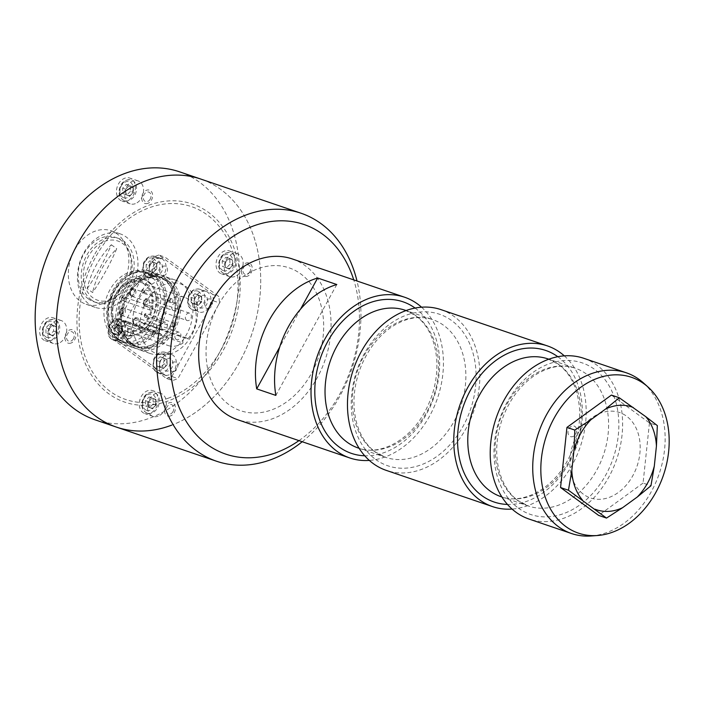 <?xml version="1.0" encoding="UTF-8"?>
<svg xmlns="http://www.w3.org/2000/svg" width="704" height="704" viewBox="0 0 704 704"><rect width="100%" height="100%" fill="white"/><g stroke="black" fill="none" stroke-linecap="round" stroke-linejoin="round"><path stroke-width="0.53" stroke-dasharray="3.52 2.64" d="M73.445 338.73A4.972 3.731 -71.2 0 1 66.792 339.09A4.972 3.731 -71.2 0 1 70.893 331.628A4.972 3.731 -71.2 0 1 73.445 338.73M173.034 411.576A4.972 3.731 -71.2 0 1 166.373 411.937A4.972 3.731 -71.2 0 1 170.474 404.474A4.972 3.731 -71.2 0 1 173.034 411.576M249.823 271.894A4.972 3.731 -71.2 0 1 243.162 272.254A4.972 3.731 -71.2 0 1 247.262 264.792A4.972 3.731 -71.2 0 1 249.823 271.894M150.242 199.047A4.972 3.731 -71.2 0 1 143.581 199.408A4.972 3.731 -71.2 0 1 147.682 191.954A4.972 3.731 -71.2 0 1 150.242 199.047M116.301 427.064A130.997 98.261 108.8 0 0 251.574 334.77A130.997 98.261 108.8 0 0 200.825 179.071A130.997 98.261 -71.2 0 1 259.591 299.587A130.997 98.261 -71.2 0 1 171.653 425.154M93.914 255.772A104.694 78.531 108.8 0 0 147.717 405.249A104.694 78.531 108.8 0 0 234.071 248.178A104.694 78.531 108.8 0 0 93.914 255.772M302.218 441.734A130.997 98.261 108.8 0 0 357.007 281.002M218.266 305.219A75.442 56.584 108.8 0 0 257.039 412.931A75.442 56.584 108.8 0 0 319.264 299.746A75.442 56.584 108.8 0 0 218.266 305.219M298.971 440.625A121.299 90.983 108.8 0 0 353.751 279.893M71.078 343.042A7.031 5.28 -71.2 0 1 65.314 334.99A7.031 5.28 -71.2 0 1 74.738 331.426A7.031 5.28 -71.2 0 1 71.078 343.042M170.658 415.888A7.031 5.28 -71.2 0 1 164.894 407.836A7.031 5.28 -71.2 0 1 174.319 404.263A7.031 5.28 -71.2 0 1 170.658 415.888M147.875 203.359A7.031 5.28 -71.2 0 1 142.102 195.316A7.031 5.28 -71.2 0 1 151.527 191.743A7.031 5.28 -71.2 0 1 147.875 203.359M247.456 276.206A7.031 5.28 -71.2 0 1 241.683 268.154A7.031 5.28 -71.2 0 1 251.108 264.581A7.031 5.28 -71.2 0 1 247.456 276.206M168.749 398.024A101.886 76.428 -71.2 0 1 85.228 281.45A101.886 76.428 -71.2 0 1 221.716 229.724A101.886 76.428 -71.2 0 1 168.749 398.024M179.564 171.829A130.997 98.261 -71.2 0 1 238.33 292.345A130.997 98.261 -71.2 0 1 150.401 417.912A130.997 98.261 -71.2 0 1 95.04 419.813M110.827 299.772A31.293 23.478 -71.2 0 1 85.175 263.965A31.293 23.478 -71.2 0 1 127.098 248.081A31.293 23.478 -71.2 0 1 110.827 299.772M111.584 306.786A38.817 29.119 -71.2 0 1 95.181 307.349A38.817 29.119 -71.2 0 1 80.142 261.21A38.817 29.119 -71.2 0 1 120.226 233.869A38.817 29.119 -71.2 0 1 137.641 269.579A38.817 29.119 -71.2 0 1 111.584 306.786M102.467 303.679A38.817 29.119 -71.2 0 1 86.064 304.242A38.817 29.119 -71.2 0 1 71.034 258.113A38.817 29.119 -71.2 0 1 111.118 230.762A38.817 29.119 -71.2 0 1 128.524 266.473A38.817 29.119 -71.2 0 1 102.467 303.679M234.898 276.505A12.126 9.099 -71.2 0 1 229.777 276.681A12.126 9.099 -71.2 0 1 225.078 262.258A12.126 9.099 -71.2 0 1 237.6 253.713A12.126 9.099 -71.2 0 1 243.047 264.871A12.126 9.099 -71.2 0 1 234.898 276.505M226.706 273.706A12.126 9.099 -71.2 0 1 221.575 273.882A12.126 9.099 -71.2 0 1 216.876 259.468A12.126 9.099 -71.2 0 1 229.407 250.923A12.126 9.099 -71.2 0 1 234.846 262.082A12.126 9.099 -71.2 0 1 226.706 273.706M135.318 203.658A12.126 9.099 -71.2 0 1 130.196 203.834A12.126 9.099 -71.2 0 1 125.497 189.42A12.126 9.099 -71.2 0 1 138.019 180.875A12.126 9.099 -71.2 0 1 143.466 192.034A12.126 9.099 -71.2 0 1 135.318 203.658M127.125 200.86A12.126 9.099 -71.2 0 1 121.994 201.036A12.126 9.099 -71.2 0 1 117.295 186.622A12.126 9.099 -71.2 0 1 129.826 178.077A12.126 9.099 -71.2 0 1 135.265 189.235A12.126 9.099 -71.2 0 1 127.125 200.86M158.11 416.178A12.126 9.099 -71.2 0 1 152.988 416.363A12.126 9.099 -71.2 0 1 148.289 401.94A12.126 9.099 -71.2 0 1 160.811 393.395A12.126 9.099 -71.2 0 1 166.258 404.554A12.126 9.099 -71.2 0 1 158.11 416.178M149.908 413.389A12.126 9.099 -71.2 0 1 144.786 413.565A12.126 9.099 -71.2 0 1 140.087 399.15A12.126 9.099 -71.2 0 1 152.61 390.606A12.126 9.099 -71.2 0 1 158.057 401.764A12.126 9.099 -71.2 0 1 149.908 413.389M172.454 353.197A36.872 27.658 -71.2 0 1 142.226 311.01A36.872 27.658 -71.2 0 1 191.62 292.292A36.872 27.658 -71.2 0 1 172.454 353.197M129.457 338.554A4.972 3.731 -71.2 0 1 125.382 332.86A4.972 3.731 -71.2 0 1 132.044 330.334A4.972 3.731 -71.2 0 1 129.457 338.554M174.407 371.43A4.972 3.731 -71.2 0 1 170.333 365.737A4.972 3.731 -71.2 0 1 176.994 363.22A4.972 3.731 -71.2 0 1 174.407 371.43M164.12 275.51A4.972 3.731 -71.2 0 1 160.046 269.817A4.972 3.731 -71.2 0 1 166.707 267.291A4.972 3.731 -71.2 0 1 164.12 275.51M209.062 308.387A4.972 3.731 -71.2 0 1 204.987 302.694A4.972 3.731 -71.2 0 1 211.649 300.168A4.972 3.731 -71.2 0 1 209.062 308.387M50.327 340.542A12.126 9.099 -71.2 0 1 45.206 340.718A12.126 9.099 -71.2 0 1 40.506 326.304A12.126 9.099 -71.2 0 1 53.029 317.759A12.126 9.099 -71.2 0 1 58.476 328.918A12.126 9.099 -71.2 0 1 50.327 340.542M58.529 343.341A12.126 9.099 -71.2 0 1 53.407 343.517A12.126 9.099 -71.2 0 1 48.708 329.102A12.126 9.099 -71.2 0 1 61.23 320.558A12.126 9.099 -71.2 0 1 66.669 331.716A12.126 9.099 -71.2 0 1 58.529 343.341M47.3 340.138A10.921 8.193 -71.2 0 1 43.595 327.034A10.921 8.193 -71.2 0 1 54.762 319.634A10.921 8.193 -71.2 0 1 58.995 332.605A10.921 8.193 -71.2 0 1 47.722 340.296A10.921 8.193 -71.2 0 1 47.3 340.138M46.033 333.142L45.857 327.8L49.544 324.104L53.416 325.75L53.601 331.091L49.905 334.787L46.033 333.142L49.069 334.18L48.893 328.83L45.857 327.8M48.893 328.83L52.58 325.134L56.452 326.788L56.637 332.13L52.941 335.826L49.905 334.787M56.637 332.13L53.601 331.091M56.452 326.788L53.416 325.75M52.58 325.134L49.544 324.104M52.941 335.826L49.069 334.18M51.005 334.998A4.849 3.643 108.8 0 0 54.789 333.978A4.849 3.643 108.8 0 0 56.54 329.454A4.849 3.643 108.8 0 0 54.516 325.961A4.849 3.643 108.8 0 0 50.732 326.982A4.849 3.643 108.8 0 0 48.981 331.505A4.849 3.643 -71.2 0 0 51.005 334.998M116.054 324.042L160.09 339.055A25.476 19.105 -71.2 0 0 168.142 345.532L124.106 330.519A25.476 19.105 -71.2 0 1 116.054 324.042A3.397 2.552 -71.2 0 0 117.322 320.778A3.397 2.552 -71.2 0 0 115.773 318.331L159.808 333.344A3.397 2.552 -71.2 0 1 161.357 335.782A3.397 2.552 -71.2 0 1 160.09 339.055M168.142 345.532A25.476 19.105 -71.2 0 0 183.058 343.015L139.022 328.002A25.476 19.105 -71.2 0 1 124.106 330.519M159.808 333.344A3.397 2.552 -71.2 0 0 157.661 333.793L113.626 318.789A3.397 2.552 -71.2 0 1 115.773 318.331M157.661 333.793A25.476 19.105 -71.2 0 1 162.906 306.354A25.476 19.105 -71.2 0 1 184.58 297.317A25.476 19.105 -71.2 0 1 196.143 314.82A25.476 19.105 -71.2 0 1 187.757 338.985L143.722 323.981A25.476 19.105 -71.2 0 0 152.099 299.816A25.476 19.105 -71.2 0 0 140.536 282.304A25.476 19.105 -71.2 0 0 118.862 291.342A25.476 19.105 -71.2 0 0 113.626 318.789M128.603 343.314A37.11 27.834 -71.2 0 1 135.265 280.579A37.11 27.834 -71.2 0 1 174.962 309.61A37.11 27.834 -71.2 0 1 128.603 343.314M127.503 344.696A38.817 29.119 -71.2 0 1 120.05 297.519A38.817 29.119 -71.2 0 1 158.514 274.331A38.817 29.119 -71.2 0 1 173.545 320.461A38.817 29.119 -71.2 0 1 133.47 347.811A38.817 29.119 -71.2 0 1 127.503 344.696M118.395 341.59A38.817 29.119 -71.2 0 1 110.942 294.413A38.817 29.119 -71.2 0 1 149.398 271.225A38.817 29.119 -71.2 0 1 164.437 317.363A38.817 29.119 -71.2 0 1 124.353 344.705A38.817 29.119 -71.2 0 1 118.395 341.59M114.99 337.938A36.388 27.298 -71.2 0 1 108.002 293.709A36.388 27.298 -71.2 0 1 144.065 271.973A36.388 27.298 -71.2 0 1 158.154 315.216A36.388 27.298 -71.2 0 1 120.578 340.859A36.388 27.298 -71.2 0 1 114.99 337.938M117.841 332.754A30.413 22.81 -71.2 0 1 114.127 291.65A30.413 22.81 -71.2 0 1 148.227 281.23A30.413 22.81 -71.2 0 1 153.912 313.773A30.413 22.81 -71.2 0 1 129.536 336.072A30.413 22.81 -71.2 0 1 117.841 332.754M121.493 332.666A29.11 21.833 -71.2 0 1 115.905 297.282A29.11 21.833 -71.2 0 1 144.751 279.893A29.11 21.833 -71.2 0 1 150.586 283.342A29.11 21.833 -71.2 0 1 156.024 314.494A29.11 21.833 -71.2 0 1 132.695 335.843A29.11 21.833 -71.2 0 1 125.963 334.998A29.11 21.833 -71.2 0 1 121.493 332.666M119.979 332.147A29.11 21.833 -71.2 0 1 114.391 296.762A29.11 21.833 -71.2 0 1 143.229 279.374A29.11 21.833 -71.2 0 1 154.51 313.975A29.11 21.833 -71.2 0 1 124.45 334.488A29.11 21.833 -71.2 0 1 119.979 332.147M119.61 329.525A26.682 20.02 -71.2 0 1 124.406 284.416A26.682 20.02 -71.2 0 1 152.944 305.298A26.682 20.02 -71.2 0 1 119.61 329.525M139.022 328.002A3.397 2.552 -71.2 0 1 139.594 324.245A3.397 2.552 -71.2 0 1 142.551 322.951A3.397 2.552 -71.2 0 1 143.722 323.981M183.058 343.015A3.397 2.552 -71.2 0 1 183.63 339.258A3.397 2.552 -71.2 0 1 186.586 337.964A3.397 2.552 -71.2 0 1 187.757 338.985M170.544 302.474A1.945 1.452 -71.2 0 1 170.174 300.115A1.945 1.452 -71.2 0 1 172.102 298.954A1.945 1.452 -71.2 0 1 172.85 301.259A1.945 1.452 -71.2 0 1 170.843 302.632A1.945 1.452 -71.2 0 1 170.544 302.474M172.955 310.297A3.881 2.913 -71.2 0 1 172.216 305.58A3.881 2.913 -71.2 0 1 176.062 303.266A3.881 2.913 -71.2 0 1 177.558 307.877A3.881 2.913 -71.2 0 1 173.554 310.614A3.881 2.913 -71.2 0 1 172.955 310.297M186.534 320.232A3.881 2.913 -71.2 0 1 185.786 315.515A3.881 2.913 -71.2 0 1 189.631 313.192A3.881 2.913 -71.2 0 1 191.136 317.803A3.881 2.913 -71.2 0 1 187.123 320.54A3.881 2.913 -71.2 0 1 186.534 320.232M144.76 316.096A0.968 0.73 -71.2 0 1 144.936 314.459A0.968 0.73 -71.2 0 1 145.974 315.216A0.968 0.73 -71.2 0 1 144.76 316.096M173.158 326.77A1.945 1.452 -71.2 0 1 172.779 324.412A1.945 1.452 -71.2 0 1 174.706 323.259A1.945 1.452 -71.2 0 1 175.454 325.565A1.945 1.452 -71.2 0 1 173.448 326.929A1.945 1.452 -71.2 0 1 173.158 326.77M152.988 334.418A1.945 1.452 -71.2 0 1 152.618 332.059A1.945 1.452 -71.2 0 1 154.537 330.898A1.945 1.452 -71.2 0 1 155.294 333.203A1.945 1.452 -71.2 0 1 153.287 334.576A1.945 1.452 -71.2 0 1 152.988 334.418M176.062 339.266A3.881 2.913 -71.2 0 1 175.322 334.55A3.881 2.913 -71.2 0 1 179.168 332.235A3.881 2.913 -71.2 0 1 180.664 336.846A3.881 2.913 -71.2 0 1 176.66 339.583A3.881 2.913 -71.2 0 1 176.062 339.266M162.492 329.34A3.881 2.913 -71.2 0 1 161.744 324.623A3.881 2.913 -71.2 0 1 165.59 322.3A3.881 2.913 -71.2 0 1 167.094 326.92A3.881 2.913 -71.2 0 1 163.09 329.648A3.881 2.913 -71.2 0 1 162.492 329.34M121.994 299.438A0.968 0.73 -71.2 0 1 122.17 297.801A0.968 0.73 -71.2 0 1 123.2 298.558A0.968 0.73 -71.2 0 1 121.994 299.438M150.383 310.121A1.945 1.452 -71.2 0 1 150.005 307.754A1.945 1.452 -71.2 0 1 151.932 306.601A1.945 1.452 -71.2 0 1 152.68 308.906A1.945 1.452 -71.2 0 1 150.682 310.27A1.945 1.452 -71.2 0 1 150.383 310.121M118.008 334.743L118.694 341.141L172.63 380.591L177.936 378.576L219.525 302.922L218.838 296.534L164.903 257.074L159.597 259.09L118.008 334.743L111.936 332.675L112.622 339.064L118.694 341.141M112.622 339.064L166.558 378.523L172.63 380.591M166.558 378.523L171.864 376.508L177.936 378.576M171.864 376.508L213.453 300.854L219.525 302.922M213.453 300.854L212.766 294.466L218.838 296.534M212.766 294.466L158.831 255.006L164.903 257.074M158.831 255.006L153.525 257.022L159.597 259.09M153.525 257.022L111.936 332.675M129.536 342.892A36.388 27.298 -71.2 0 1 122.549 298.663A36.388 27.298 -71.2 0 1 158.602 276.927A36.388 27.298 -71.2 0 1 172.7 320.179A36.388 27.298 -71.2 0 1 135.124 345.814A36.388 27.298 -71.2 0 1 129.536 342.892M132.062 346.245A38.817 29.119 -71.2 0 1 124.608 299.068A38.817 29.119 -71.2 0 1 163.064 275.88A38.817 29.119 -71.2 0 1 178.103 322.018A38.817 29.119 -71.2 0 1 138.019 349.36A38.817 29.119 -71.2 0 1 132.062 346.245M144.206 350.39A38.817 29.119 108.8 0 0 150.172 353.505A38.817 29.119 108.8 0 0 190.247 326.154A38.817 29.119 108.8 0 0 175.217 280.025A38.817 29.119 108.8 0 0 136.752 303.213A38.817 29.119 108.8 0 0 144.206 350.39M205.612 296.006A6.547 4.91 108.8 0 0 197.428 301.954A6.547 4.91 108.8 0 0 204.442 307.085A6.547 4.91 108.8 0 0 205.612 296.006M170.958 359.049A6.547 4.91 108.8 0 0 162.774 364.998A6.547 4.91 108.8 0 0 169.778 370.128A6.547 4.91 108.8 0 0 170.958 359.049M160.67 263.129A6.547 4.91 108.8 0 0 152.486 269.078A6.547 4.91 108.8 0 0 159.491 274.199A6.547 4.91 108.8 0 0 160.67 263.129M126.007 326.172A6.547 4.91 108.8 0 0 117.823 332.121A6.547 4.91 108.8 0 0 124.837 337.251A6.547 4.91 108.8 0 0 126.007 326.172M126.905 321.71A10.921 8.193 -71.2 0 1 130.522 334.822A10.921 8.193 -71.2 0 1 119.372 342.179A10.921 8.193 -71.2 0 1 115.139 329.208A10.921 8.193 -71.2 0 1 126.412 321.517A10.921 8.193 -71.2 0 1 126.905 321.71M111.443 327.562L115.157 323.902L119.011 325.6L119.152 330.959L115.438 334.611L111.584 332.922L111.443 327.562L114.479 328.601L118.193 324.94L115.157 323.902M118.193 324.94L122.047 326.638L122.188 331.998L119.152 330.959M122.047 326.638L119.011 325.6M122.188 331.998L118.474 335.65L111.584 332.922M118.474 335.65L115.438 334.611M120.12 325.785A4.849 3.643 108.8 0 0 116.336 326.77A4.849 3.643 108.8 0 0 116.547 334.805A4.849 3.643 108.8 0 0 120.331 333.819A4.849 3.643 108.8 0 0 122.118 329.314A4.849 3.643 -71.2 0 0 120.12 325.785M199.725 295.618A4.849 3.643 -71.2 0 1 199.936 303.653A4.849 3.643 -71.2 0 1 194.154 301.11A4.849 3.643 -71.2 0 1 199.725 295.618M206.51 291.544A10.921 8.193 -71.2 0 1 210.126 304.656A10.921 8.193 -71.2 0 1 198.968 312.013A10.921 8.193 -71.2 0 1 194.744 299.042A10.921 8.193 -71.2 0 1 206.017 291.35A10.921 8.193 -71.2 0 1 206.51 291.544M195.043 304.445L191.189 302.746L191.048 297.396L194.762 293.735L198.616 295.434L198.757 300.793L195.043 304.445L198.079 305.483L191.189 302.746M194.225 303.785L194.084 298.434L191.048 297.396M194.084 298.434L197.798 294.774L194.762 293.735M197.798 294.774L201.652 296.472L198.616 295.434M201.652 296.472L201.793 301.822L198.757 300.793M201.793 301.822L198.079 305.483M161.568 258.667A10.921 8.193 -71.2 0 1 165.185 271.779A10.921 8.193 -71.2 0 1 154.026 279.136A10.921 8.193 -71.2 0 1 149.794 266.165A10.921 8.193 -71.2 0 1 161.066 258.474A10.921 8.193 -71.2 0 1 161.568 258.667M153.129 272.606L151.21 271.753A4.849 3.643 108.8 0 0 154.986 270.776L153.129 272.606L146.247 269.87L146.106 264.519L149.82 260.858L153.666 262.557L153.806 267.916L150.093 271.568M149.283 270.908L149.213 268.233A4.849 3.643 108.8 0 0 151.21 271.753L146.247 269.87M149.142 265.549L150.999 263.727A4.849 3.643 108.8 0 0 149.213 268.233L149.142 265.549L146.106 264.519M152.856 261.897L154.783 262.742A4.849 3.643 108.8 0 0 150.999 263.727L152.856 261.897L149.82 260.858M156.702 263.595L156.772 266.27A4.849 3.643 -71.2 0 0 154.783 262.742L156.702 263.595L153.666 262.557M156.842 268.946L154.986 270.776A4.849 3.643 108.8 0 0 156.772 266.27L156.842 268.946L153.806 267.916M171.855 354.587A10.921 8.193 -71.2 0 1 175.463 367.699A10.921 8.193 -71.2 0 1 164.314 375.056A10.921 8.193 -71.2 0 1 160.081 362.085A10.921 8.193 -71.2 0 1 171.354 354.394A10.921 8.193 -71.2 0 1 171.855 354.587M160.38 367.497L156.534 365.798L156.394 360.439L160.107 356.778L163.953 358.477L164.094 363.836L160.38 367.497L163.416 368.526L156.534 365.798M159.57 366.828L159.43 361.478L156.394 360.439M159.43 361.478L163.143 357.817L160.107 356.778M163.143 357.817L165.062 358.67A4.849 3.643 108.8 0 0 161.286 359.647A4.849 3.643 108.8 0 0 159.5 364.153A4.849 3.643 108.8 0 0 161.498 367.682A4.849 3.643 108.8 0 0 165.273 366.696L163.416 368.526M166.989 359.515L167.059 362.19A4.849 3.643 -71.2 0 0 165.062 358.67L166.989 359.515L163.953 358.477M167.13 364.874L165.273 366.696A4.849 3.643 108.8 0 0 167.059 362.19L167.13 364.874L164.094 363.836M124.089 200.455A10.921 8.193 -71.2 0 1 120.384 187.352A10.921 8.193 -71.2 0 1 131.56 179.951A10.921 8.193 -71.2 0 1 135.784 192.922A10.921 8.193 -71.2 0 1 124.511 200.614A10.921 8.193 -71.2 0 1 124.089 200.455M130.39 191.418L126.694 195.114L122.83 193.459L122.646 188.118L126.333 184.422L130.205 186.067L130.39 191.418L133.426 192.447L129.738 196.143L126.694 195.114M129.738 196.143L122.83 193.459M125.866 194.498L125.682 189.156L122.646 188.118M125.682 189.156L129.369 185.46L133.241 187.106L130.205 186.067M129.369 185.46L126.333 184.422M133.241 187.106L133.426 192.447M133.338 189.781A4.849 3.643 108.8 0 0 131.305 186.278A4.849 3.643 108.8 0 0 127.53 187.308A4.849 3.643 108.8 0 0 125.77 191.822A4.849 3.643 -71.2 0 0 127.802 195.316A4.849 3.643 108.8 0 0 131.578 194.295A4.849 3.643 108.8 0 0 133.338 189.781M223.67 273.293A10.921 8.193 -71.2 0 1 219.965 260.198A10.921 8.193 -71.2 0 1 231.141 252.789A10.921 8.193 -71.2 0 1 235.365 265.769A10.921 8.193 -71.2 0 1 224.092 273.46A10.921 8.193 -71.2 0 1 223.67 273.293M229.97 264.255L226.283 267.951L222.411 266.306L222.226 260.964L225.914 257.268L229.786 258.914L229.97 264.255L233.006 265.294L229.319 268.99L226.283 267.951M229.319 268.99L222.411 266.306M225.447 267.344L225.262 261.994L222.226 260.964M225.262 261.994L228.95 258.298L225.914 257.268M228.95 258.298L232.822 259.952L229.786 258.914M230.886 259.125A4.849 3.643 108.8 0 0 227.11 260.146A4.849 3.643 108.8 0 0 225.35 264.669A4.849 3.643 -71.2 0 0 227.383 268.162A4.849 3.643 108.8 0 0 231.158 267.142A4.849 3.643 108.8 0 0 230.886 259.125M146.881 412.975A10.921 8.193 -71.2 0 1 143.176 399.881A10.921 8.193 -71.2 0 1 154.343 392.471A10.921 8.193 -71.2 0 1 158.576 405.451A10.921 8.193 -71.2 0 1 147.303 413.142A10.921 8.193 -71.2 0 1 146.881 412.975M149.486 407.634L145.614 405.988L145.438 400.638L149.125 396.942L152.997 398.596L153.182 403.938L149.486 407.634L152.522 408.672L145.614 405.988M148.658 407.018L148.474 401.676L152.161 397.98L156.033 399.626L156.218 404.976L152.522 408.672M156.218 404.976L153.182 403.938M156.033 399.626L152.997 398.596M152.161 397.98L149.125 396.942M148.474 401.676L145.438 400.638M150.586 407.845A4.849 3.643 -71.2 0 1 148.562 404.351A4.849 3.643 108.8 0 1 150.322 399.828A4.849 3.643 108.8 0 1 154.097 398.807A4.849 3.643 108.8 0 1 156.121 402.301A4.849 3.643 108.8 0 1 154.37 406.824A4.849 3.643 108.8 0 1 150.586 407.845M87.199 288.614A169.814 109.331 -53.8 0 0 111.32 244.746A64.381 41.448 -53.8 0 0 87.199 288.614L92.594 292.556A169.814 109.331 -53.8 0 0 116.714 248.688A64.381 41.448 -53.8 0 0 92.594 292.556M111.32 244.746L116.714 248.688M88.493 298.998A33.959 25.476 -71.2 0 1 81.972 257.717A33.959 25.476 -71.2 0 1 115.623 237.424A33.959 25.476 -71.2 0 1 128.779 277.79A33.959 25.476 -71.2 0 1 93.711 301.717A33.959 25.476 -71.2 0 1 88.493 298.998M91.529 300.027A33.959 25.476 -71.2 0 1 85.008 258.746A33.959 25.476 -71.2 0 1 118.659 238.462A33.959 25.476 -71.2 0 1 131.815 278.828A33.959 25.476 -71.2 0 1 96.747 302.755A33.959 25.476 -71.2 0 1 91.529 300.027M611.398 395.085L649.449 422.928L657.342 425.612M649.449 422.928L643.069 483.076L650.954 485.769M643.069 483.076L598.62 515.39M336.802 284.53L275.845 395.41M300.555 309.144L279.69 347.098M421.564 307.199A84.911 63.694 -71.2 0 1 437.51 398.147A84.911 63.694 -71.2 0 1 369.336 460.416M292.257 258.931A84.911 63.694 -71.2 0 1 325.142 359.85A84.911 63.694 -71.2 0 1 237.468 419.663M441.065 309.654A84.911 63.694 -71.2 0 1 473.959 410.573A84.911 63.694 -71.2 0 1 386.276 470.386M564.3 355.854A84.911 63.694 -71.2 0 1 580.254 446.802A84.911 63.694 -71.2 0 1 512.081 509.071M583.81 358.31A84.911 63.694 -71.2 0 1 616.695 459.219A84.911 63.694 -71.2 0 1 529.021 519.042M643.35 382.844A84.911 63.694 -71.2 0 1 659.217 473.713A84.911 63.694 -71.2 0 1 591.158 535.982M568.902 428.824A5.579 4.189 -71.2 0 1 576.374 428.419A5.579 4.189 -71.2 0 1 571.771 436.788A5.579 4.189 -71.2 0 1 568.902 428.824M577.139 434.852A45.126 33.845 -71.2 0 1 637.551 431.578A45.126 33.845 -71.2 0 1 600.327 499.277A45.126 33.845 -71.2 0 1 577.139 434.852M46.658 337.357A8.492 6.371 -71.2 0 1 46.182 323.33A8.492 6.371 -71.2 0 1 56.338 327.659A8.492 6.371 -71.2 0 1 46.658 337.357M118.923 340.014A37.11 27.834 -71.2 0 1 125.576 277.279A37.11 27.834 -71.2 0 1 165.273 306.31A37.11 27.834 -71.2 0 1 118.923 340.014M118.677 339.187A36.388 27.298 -71.2 0 1 111.69 294.958A36.388 27.298 -71.2 0 1 147.743 273.222A36.388 27.298 -71.2 0 1 161.841 316.474A36.388 27.298 -71.2 0 1 124.265 342.109A36.388 27.298 -71.2 0 1 118.677 339.187M142.155 291.799A0.968 0.73 -71.2 0 1 142.331 290.162A0.968 0.73 -71.2 0 1 143.37 290.919A0.968 0.73 -71.2 0 1 142.155 291.799M142.305 292.846A1.945 1.452 108.8 0 0 142.604 293.005A1.945 1.452 108.8 0 0 144.602 291.632A1.945 1.452 108.8 0 0 143.854 289.326A1.945 1.452 108.8 0 0 141.935 290.488A1.945 1.452 108.8 0 0 142.305 292.846M131.05 296.014A3.881 2.913 108.8 0 0 131.639 296.331A3.881 2.913 108.8 0 0 135.652 293.594A3.881 2.913 108.8 0 0 134.147 288.983A3.881 2.913 108.8 0 0 130.302 291.298A3.881 2.913 108.8 0 0 131.05 296.014M130.9 294.967A2.913 2.182 -71.2 0 1 131.419 290.048A2.913 2.182 -71.2 0 1 134.534 292.327A2.913 2.182 -71.2 0 1 130.9 294.967M144.619 305.941A3.881 2.913 108.8 0 0 145.218 306.258A3.881 2.913 108.8 0 0 149.222 303.521A3.881 2.913 108.8 0 0 147.717 298.91A3.881 2.913 108.8 0 0 143.871 301.224A3.881 2.913 108.8 0 0 144.619 305.941M144.478 304.894A2.913 2.182 -71.2 0 1 144.998 299.974A2.913 2.182 -71.2 0 1 148.113 302.254A2.913 2.182 -71.2 0 1 144.478 304.894M144.91 317.143A1.945 1.452 108.8 0 0 145.209 317.302A1.945 1.452 108.8 0 0 147.215 315.938A1.945 1.452 108.8 0 0 146.458 313.632A1.945 1.452 108.8 0 0 144.54 314.785A1.945 1.452 108.8 0 0 144.91 317.143M124.599 323.743A0.968 0.73 -71.2 0 1 124.775 322.098A0.968 0.73 -71.2 0 1 125.814 322.863A0.968 0.73 -71.2 0 1 124.599 323.743M124.74 324.79A1.945 1.452 108.8 0 0 125.039 324.949A1.945 1.452 108.8 0 0 127.046 323.576A1.945 1.452 108.8 0 0 126.298 321.27A1.945 1.452 108.8 0 0 124.37 322.432A1.945 1.452 108.8 0 0 124.74 324.79M134.156 324.984A3.881 2.913 108.8 0 0 134.746 325.292A3.881 2.913 108.8 0 0 138.758 322.564A3.881 2.913 108.8 0 0 137.254 317.944A3.881 2.913 108.8 0 0 133.408 320.267A3.881 2.913 108.8 0 0 134.156 324.984M134.006 323.937A2.913 2.182 -71.2 0 1 134.526 319.018A2.913 2.182 -71.2 0 1 137.641 321.297A2.913 2.182 -71.2 0 1 134.006 323.937M120.578 315.058A3.881 2.913 108.8 0 0 121.176 315.366A3.881 2.913 108.8 0 0 125.18 312.629A3.881 2.913 108.8 0 0 123.675 308.018A3.881 2.913 108.8 0 0 119.83 310.341A3.881 2.913 108.8 0 0 120.578 315.058M120.437 314.01A2.913 2.182 -71.2 0 1 120.956 309.082A2.913 2.182 -71.2 0 1 124.071 311.362A2.913 2.182 -71.2 0 1 120.437 314.01M122.135 300.494A1.945 1.452 108.8 0 0 122.434 300.643A1.945 1.452 108.8 0 0 124.441 299.279A1.945 1.452 108.8 0 0 123.684 296.974A1.945 1.452 108.8 0 0 121.766 298.126A1.945 1.452 108.8 0 0 122.135 300.494M132.343 343.851A36.388 27.298 -71.2 0 1 125.356 299.622A36.388 27.298 -71.2 0 1 161.41 277.886A36.388 27.298 -71.2 0 1 175.507 321.13A36.388 27.298 -71.2 0 1 137.931 346.773A36.388 27.298 -71.2 0 1 132.343 343.851M132.59 344.67A37.11 27.834 -71.2 0 1 139.251 281.934A37.11 27.834 -71.2 0 1 178.939 310.974A37.11 27.834 -71.2 0 1 132.59 344.67M120.833 319.642A10.921 8.193 -71.2 0 1 124.45 332.754A10.921 8.193 -71.2 0 1 113.291 340.111A10.921 8.193 -71.2 0 1 109.067 327.14A10.921 8.193 -71.2 0 1 120.34 319.449A10.921 8.193 -71.2 0 1 120.833 319.642M118.422 321.376A8.492 6.371 -71.2 0 1 118.791 335.43A8.492 6.371 -71.2 0 1 108.68 330.977A8.492 6.371 -71.2 0 1 118.422 321.376M200.438 289.467A10.921 8.193 -71.2 0 1 204.054 302.588A10.921 8.193 -71.2 0 1 192.896 309.945A10.921 8.193 -71.2 0 1 188.672 296.965A10.921 8.193 -71.2 0 1 199.945 289.274A10.921 8.193 -71.2 0 1 200.438 289.467M198.026 291.21A8.492 6.371 -71.2 0 1 198.396 305.263A8.492 6.371 -71.2 0 1 188.285 300.81A8.492 6.371 -71.2 0 1 198.026 291.21M155.496 256.59A10.921 8.193 -71.2 0 1 159.104 269.711A10.921 8.193 -71.2 0 1 147.954 277.068A10.921 8.193 -71.2 0 1 143.722 264.088A10.921 8.193 -71.2 0 1 154.994 256.397A10.921 8.193 -71.2 0 1 155.496 256.59M153.085 258.333A8.492 6.371 -71.2 0 1 153.446 272.386A8.492 6.371 -71.2 0 1 143.334 267.934A8.492 6.371 -71.2 0 1 153.085 258.333M165.783 352.519A10.921 8.193 -71.2 0 1 169.391 365.631A10.921 8.193 -71.2 0 1 158.242 372.988A10.921 8.193 -71.2 0 1 154.009 360.017A10.921 8.193 -71.2 0 1 165.282 352.326A10.921 8.193 -71.2 0 1 165.783 352.519M163.372 354.253A8.492 6.371 -71.2 0 1 163.733 368.306A8.492 6.371 -71.2 0 1 153.622 363.854A8.492 6.371 -71.2 0 1 163.372 354.253M123.446 197.674A8.492 6.371 -71.2 0 1 122.971 183.647A8.492 6.371 -71.2 0 1 133.135 187.977A8.492 6.371 -71.2 0 1 123.446 197.674M223.027 270.521A8.492 6.371 -71.2 0 1 222.552 256.494A8.492 6.371 -71.2 0 1 232.716 260.814A8.492 6.371 -71.2 0 1 223.027 270.521M146.238 410.203A8.492 6.371 -71.2 0 1 145.763 396.167A8.492 6.371 -71.2 0 1 155.927 400.497A8.492 6.371 -71.2 0 1 146.238 410.203M415.096 308.062A80.054 60.051 -71.2 0 1 415.351 308.246A80.054 60.051 -71.2 0 1 433.998 397.17A80.054 60.051 -71.2 0 1 364.742 455.787M416.442 316.105A72.776 54.595 108.8 0 0 405.266 310.262L415.615 315.674C427.812 324.843 434.843 339.346 436.709 359.19C437.879 378.162 433.576 396.334 423.79 413.688C407.915 441.839 379.042 455.858 358.301 448.034A72.776 54.595 108.8 0 0 430.417 404.562A72.776 54.595 108.8 0 0 416.442 316.105M374.458 451.51A72.776 54.595 -71.2 0 1 360.483 363.053A72.776 54.595 -71.2 0 1 432.599 319.581A72.776 54.595 -71.2 0 1 460.794 406.085A72.776 54.595 -71.2 0 1 385.642 457.354A72.776 54.595 -71.2 0 1 374.458 451.51M375.549 459.369A80.054 60.051 108.8 0 0 475.552 386.663A80.054 60.051 108.8 0 0 389.919 324.025A80.054 60.051 108.8 0 0 375.549 459.369M557.832 356.717A80.054 60.051 -71.2 0 1 558.096 356.902A80.054 60.051 -71.2 0 1 576.743 445.826A80.054 60.051 -71.2 0 1 507.478 504.442M559.187 364.76A72.776 54.595 108.8 0 0 548.002 358.917L558.351 364.329C570.548 373.498 577.588 388.001 579.454 407.845C580.624 426.818 576.312 444.99 566.526 462.343C550.651 490.486 521.787 504.513 501.046 496.69A72.776 54.595 108.8 0 0 573.153 453.218A72.776 54.595 108.8 0 0 559.187 364.76M517.202 500.166A72.776 54.595 -71.2 0 1 503.228 411.708A72.776 54.595 -71.2 0 1 575.335 368.236A72.776 54.595 -71.2 0 1 603.53 454.731A72.776 54.595 -71.2 0 1 528.378 506.009A72.776 54.595 -71.2 0 1 517.202 500.166M518.285 508.024A80.054 60.051 108.8 0 0 618.297 435.318A80.054 60.051 108.8 0 0 532.664 372.68A80.054 60.051 108.8 0 0 518.285 508.024M120.226 233.869L111.118 230.762M95.181 307.349L86.064 304.242M237.6 253.713L229.407 250.923M229.777 276.681L221.575 273.882M138.019 180.875L129.826 178.077M130.196 203.834L121.994 201.036M160.811 393.395L152.61 390.606M152.988 416.363L144.786 413.565M61.23 320.558L53.029 317.759M53.407 343.517L45.206 340.718M47.722 340.296L47.221 340.102C43.842 338.43 42.17 335.377 42.205 330.924C43.595 322.529 47.784 318.762 54.762 319.634M184.58 297.317L140.536 282.304M158.514 274.331L149.398 271.225M133.47 347.811L124.353 344.705M120.578 340.859L124.265 342.109L118.782 339.249C91.951 322.714 119.363 260.735 147.743 273.222L144.065 271.973M150.586 283.342L148.227 281.23M132.695 335.843L129.536 336.072M144.751 279.893L143.229 279.374M125.963 334.998L124.45 334.488M142.551 322.951L186.586 337.964M170.843 302.632L142.19 292.794C141.24 290.418 141.786 289.265 143.854 289.326L172.102 298.954M176.062 303.266L134.147 288.983C130.733 287.98 129.668 290.303 130.935 295.962L173.554 310.614M189.631 313.192L147.717 298.91C144.311 297.906 143.238 300.23 144.505 305.888L187.123 320.54M173.448 326.929L144.795 317.09C143.845 314.714 144.399 313.562 146.458 313.632L174.706 323.259M153.287 334.576L124.634 324.729C123.675 322.362 124.23 321.209 126.298 321.27L154.537 330.898M179.168 332.235L137.254 317.944C133.839 316.95 132.774 319.273 134.042 324.922L176.66 339.583M165.59 322.3L123.675 308.018C120.27 307.014 119.196 309.346 120.472 314.996L163.09 329.648M150.682 310.27L122.03 300.432C121.07 298.056 121.625 296.903 123.684 296.974L151.932 306.601M135.124 345.814L137.931 346.773L132.449 343.904C105.618 327.369 133.038 265.39 161.41 277.886L158.602 276.927M175.217 280.025L163.064 275.88M150.172 353.505L138.019 349.36M126.412 321.517L120.34 319.449C115.324 318.34 111.47 320.584 108.777 326.181L107.985 333.52C108.715 336.846 110.484 339.046 113.291 340.111L119.372 342.179M206.017 291.35L199.945 289.274C194.929 288.174 191.074 290.418 188.382 296.006L187.59 303.345C188.32 306.68 190.089 308.871 192.896 309.945L198.968 312.013M161.066 258.474L154.994 256.397C149.987 255.297 146.133 257.541 143.44 263.129L142.648 270.468C143.37 273.803 145.138 275.994 147.954 277.068L154.026 279.136M171.354 354.394L165.282 352.326C160.274 351.217 156.42 353.461 153.718 359.058L152.935 366.397C153.657 369.723 155.426 371.923 158.242 372.988L164.314 375.056M124.511 200.614L124.018 200.429C120.63 198.748 118.958 195.694 118.994 191.25C120.384 182.846 124.573 179.08 131.56 179.951M224.092 273.46L223.599 273.266C220.211 271.594 218.539 268.532 218.574 264.088C219.965 255.693 224.154 251.926 231.141 252.789M147.303 413.142L146.802 412.949C143.422 411.277 141.75 408.214 141.786 403.77C143.176 395.375 147.365 391.609 154.343 392.471M118.659 238.462L115.623 237.424M96.747 302.755L93.711 301.717M359.146 448.325L385.642 457.354L375.294 451.942C366.159 445.218 359.814 435.046 356.242 421.423C352.264 404.73 353.514 387.306 359.99 369.125C367.189 350.346 377.986 336.125 392.392 326.462C406.463 317.654 419.866 315.357 432.599 319.581L406.102 310.552M501.882 496.98L528.378 506.009L518.03 500.597C508.904 493.865 502.55 483.692 498.986 470.078C495.009 453.385 496.258 435.952 502.726 417.78C509.925 399.001 520.722 384.78 535.128 375.118C549.199 366.3 562.61 364.012 575.335 368.236L548.838 359.207"/><path stroke-width="1.06" d="M77.66 243.883A130.997 98.261 108.8 0 0 116.301 427.064A130.997 98.261 -71.2 0 1 65.551 271.366A130.997 98.261 -71.2 0 1 200.825 179.071A130.997 98.261 108.8 0 0 77.66 243.883M357.007 281.002A130.997 98.261 108.8 0 0 301.048 213.233A130.997 98.261 108.8 0 0 177.883 278.045A130.997 98.261 108.8 0 0 216.524 461.226A130.997 98.261 108.8 0 0 302.218 441.734M353.751 279.893A121.299 90.983 108.8 0 0 279.374 220.827A121.299 90.983 108.8 0 0 189.948 284.504A121.299 90.983 108.8 0 0 189.068 425.744A121.299 90.983 108.8 0 0 298.971 440.625M171.653 425.154A130.997 98.261 -71.2 0 1 116.301 427.064L216.524 461.226M116.301 427.064L95.04 419.813A130.997 98.261 -71.2 0 1 44.29 264.114A130.997 98.261 -71.2 0 1 179.564 171.829L301.048 213.233M656.427 446.125A54.34 40.762 108.8 0 0 645.85 416.724L657.342 425.612L656.427 446.125L654.306 466.083L650.954 485.769L637.322 496.98A54.34 40.762 108.8 0 0 654.306 466.083M595.012 509.194A54.34 40.762 108.8 0 0 622.582 507.698L606.505 518.082L568.454 490.239L571.806 470.554A54.34 40.762 108.8 0 0 582.384 499.954M633.222 407.493A54.34 40.762 108.8 0 0 605.651 408.989L619.282 397.769L645.85 416.724M605.651 408.989L590.911 419.707A54.34 40.762 108.8 0 0 573.927 450.604L571.806 470.554M622.582 507.698L637.322 496.98M606.505 518.082L598.62 515.39L560.56 487.546L566.949 427.398L574.834 430.082L590.911 419.707M566.949 427.398L611.398 395.085L619.282 397.769M560.56 487.546L568.454 490.239M573.927 450.604L574.834 430.082M300.555 309.144L317.671 278.01L336.802 284.53A84.911 63.694 108.8 0 0 275.845 395.41L256.714 388.89L279.69 347.098M317.671 278.01A84.911 63.694 108.8 0 0 256.714 388.89M369.336 460.416A84.911 63.694 -71.2 0 1 349.835 457.97A84.911 63.694 -71.2 0 1 336.794 451.15A84.911 63.694 -71.2 0 1 320.496 347.952A84.911 63.694 -71.2 0 1 404.624 297.229A84.911 63.694 -71.2 0 1 421.564 307.199M349.835 457.97L237.468 419.663A84.911 63.694 -71.2 0 1 224.426 412.852A84.911 63.694 -71.2 0 1 208.12 309.646A84.911 63.694 -71.2 0 1 292.257 258.931L404.624 297.229M512.081 509.071A84.911 63.694 -71.2 0 1 492.58 506.616L386.276 470.386A84.911 63.694 -71.2 0 1 373.234 463.575A84.911 63.694 -71.2 0 1 356.937 360.369A84.911 63.694 -71.2 0 1 441.065 309.654L547.36 345.884A84.911 63.694 -71.2 0 1 564.3 355.854M492.58 506.616A84.911 63.694 -71.2 0 1 479.538 499.805A84.911 63.694 -71.2 0 1 463.232 396.607A84.911 63.694 -71.2 0 1 547.36 345.884M597.467 535.515L591.158 535.982A84.911 63.694 -71.2 0 1 571.542 533.535L529.021 519.042A84.911 63.694 -71.2 0 1 515.979 512.23A84.911 63.694 -71.2 0 1 499.682 409.024A84.911 63.694 -71.2 0 1 583.81 358.31L626.322 372.803A84.911 63.694 -71.2 0 1 639.364 379.614A84.911 63.694 -71.2 0 1 643.35 382.844L648.067 387.068A82.306 61.741 108.8 0 0 554.18 418.053A82.306 61.741 108.8 0 0 565.805 526.539A82.306 61.741 108.8 0 0 597.467 535.515A82.306 61.741 108.8 0 0 663.441 475.156A82.306 61.741 108.8 0 0 648.067 387.068M571.542 533.535A84.911 63.694 -71.2 0 1 558.501 526.715A84.911 63.694 -71.2 0 1 542.194 423.518A84.911 63.694 -71.2 0 1 626.322 372.803M364.742 455.787A80.054 60.051 -71.2 0 1 320.39 358.222A80.054 60.051 -71.2 0 1 415.096 308.062M406.102 310.552L405.266 310.262A72.776 54.595 108.8 0 0 333.15 353.742A72.776 54.595 108.8 0 0 347.125 442.2A72.776 54.595 108.8 0 0 358.301 448.034L359.146 448.325M507.478 504.442A80.054 60.051 -71.2 0 1 463.126 406.877A80.054 60.051 -71.2 0 1 557.832 356.717M548.838 359.207L548.002 358.917A72.776 54.595 108.8 0 0 475.895 402.389A72.776 54.595 108.8 0 0 489.87 490.846A72.776 54.595 108.8 0 0 501.046 496.69L501.882 496.98"/></g></svg>
